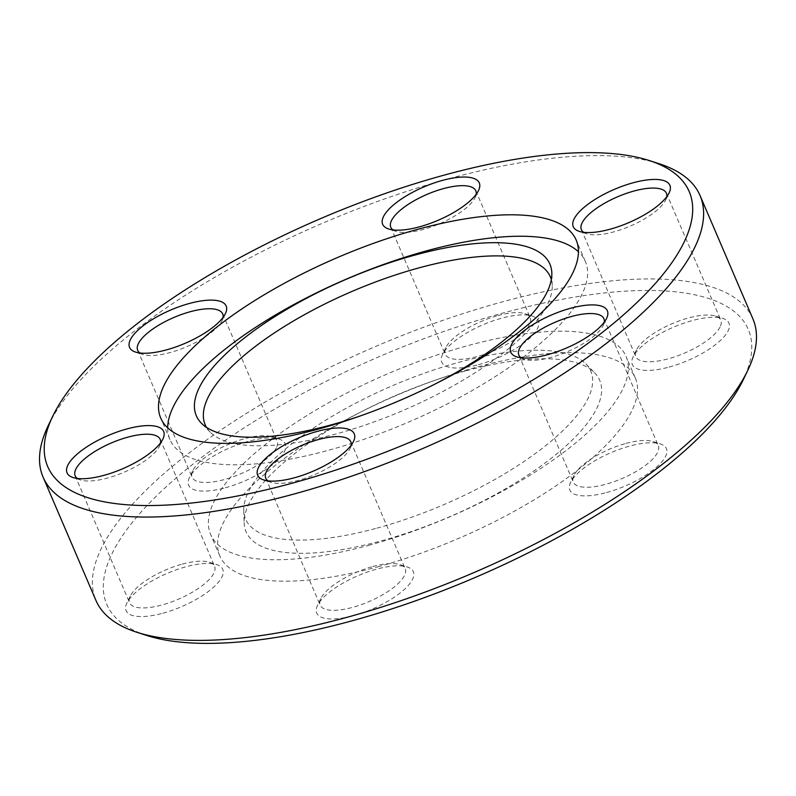 <?xml version="1.0" encoding="UTF-8"?>
<svg xmlns="http://www.w3.org/2000/svg" width="796" height="796" viewBox="0 0 796 796"><rect width="100%" height="100%" fill="white"/><g stroke="black" fill="none" stroke-linecap="round" stroke-linejoin="round"><path stroke-width="0.6" stroke-dasharray="3.98 2.98" d="M583.617 232.303A46.248 15.96 -23.2 0 0 586.682 233.775A46.248 15.96 -23.2 0 0 613.716 231.895A46.248 15.96 -23.2 0 0 665.655 200.094A46.248 15.96 -23.2 0 0 665.745 199.886A46.248 15.96 -23.2 0 0 666.789 196.662M720.062 327.047A46.248 15.96 156.8 0 1 668.133 358.847A46.248 15.96 156.8 0 1 635.805 356.618A46.248 15.96 156.8 0 1 636.472 349.951A46.248 15.96 156.8 0 1 636.571 349.752A46.248 15.96 156.8 0 1 688.5 317.952A46.248 15.96 156.8 0 1 715.544 316.062A46.248 15.96 156.8 0 1 720.828 320.181A46.248 15.96 156.8 0 1 720.062 327.047M669.068 367.075A52.556 18.129 -23.2 0 0 719.713 341.116A52.556 18.129 -23.2 0 0 722.947 318.46A52.556 18.129 -23.2 0 0 692.221 320.609A52.556 18.129 -23.2 0 0 633.099 356.966A52.556 18.129 -23.2 0 0 669.068 367.075M393.025 229.915A46.248 15.96 -23.2 0 0 396.09 231.387A46.248 15.96 -23.2 0 0 423.124 229.497A46.248 15.96 -23.2 0 0 475.152 197.498A46.248 15.96 -23.2 0 0 476.197 194.264M478.476 364.687A52.556 18.129 -23.2 0 0 529.121 338.718A52.556 18.129 -23.2 0 0 532.355 316.072A52.556 18.129 -23.2 0 0 501.629 318.211A52.556 18.129 -23.2 0 0 442.506 354.578A52.556 18.129 -23.2 0 0 478.476 364.687M497.908 315.564A46.248 15.96 156.8 0 1 524.952 313.674A46.248 15.96 156.8 0 1 530.236 317.783A46.248 15.96 156.8 0 1 477.54 356.449A46.248 15.96 156.8 0 1 445.213 354.23A46.248 15.96 156.8 0 1 445.879 347.563A46.248 15.96 156.8 0 1 497.908 315.564M139.917 352.986A46.248 15.96 -23.2 0 0 142.972 354.469A46.248 15.96 -23.2 0 0 170.016 352.578A46.248 15.96 -23.2 0 0 221.945 320.778A46.248 15.96 -23.2 0 0 222.044 320.579A46.248 15.96 -23.2 0 0 223.089 317.345M276.361 447.73A46.248 15.96 156.8 0 1 224.422 479.53A46.248 15.96 156.8 0 1 192.105 477.301A46.248 15.96 156.8 0 1 192.771 470.635A46.248 15.96 156.8 0 1 192.871 470.436A46.248 15.96 156.8 0 1 244.8 438.636A46.248 15.96 156.8 0 1 271.834 436.745A46.248 15.96 156.8 0 1 277.127 440.865A46.248 15.96 156.8 0 1 276.361 447.73M225.368 487.759A52.556 18.129 -23.2 0 0 276.013 461.799A52.556 18.129 -23.2 0 0 279.247 439.143A52.556 18.129 -23.2 0 0 248.521 441.292A52.556 18.129 -23.2 0 0 189.398 477.66A52.556 18.129 -23.2 0 0 225.368 487.759M77.401 478.466A46.248 15.96 -23.2 0 0 80.456 479.938A46.248 15.96 -23.2 0 0 107.5 478.048A46.248 15.96 -23.2 0 0 159.528 446.049A46.248 15.96 -23.2 0 0 160.573 442.815M162.852 613.228A52.556 18.129 -23.2 0 0 213.497 587.269A52.556 18.129 -23.2 0 0 216.731 564.613A52.556 18.129 -23.2 0 0 186.005 566.762A52.556 18.129 -23.2 0 0 126.872 603.129A52.556 18.129 -23.2 0 0 162.852 613.228M182.284 564.105A46.248 15.96 156.8 0 1 209.318 562.225A46.248 15.96 156.8 0 1 214.602 566.334A46.248 15.96 156.8 0 1 161.906 605A46.248 15.96 156.8 0 1 129.589 602.771A46.248 15.96 156.8 0 1 130.255 596.114A46.248 15.96 156.8 0 1 182.284 564.105M267.993 480.854A46.248 15.96 -23.2 0 0 271.048 482.326A46.248 15.96 -23.2 0 0 298.092 480.436A46.248 15.96 -23.2 0 0 350.121 448.437A46.248 15.96 -23.2 0 0 351.165 445.203M353.444 615.626A52.556 18.129 -23.2 0 0 404.089 589.667A52.556 18.129 -23.2 0 0 407.323 567.011A52.556 18.129 -23.2 0 0 376.598 569.15A52.556 18.129 -23.2 0 0 317.475 605.517A52.556 18.129 -23.2 0 0 353.444 615.626M372.876 566.503A46.248 15.96 156.8 0 1 399.91 564.613A46.248 15.96 156.8 0 1 405.204 568.732A46.248 15.96 156.8 0 1 352.499 607.398A46.248 15.96 156.8 0 1 320.181 605.169A46.248 15.96 156.8 0 1 320.848 598.502A46.248 15.96 156.8 0 1 372.876 566.503M521.101 357.782A46.248 15.96 -23.2 0 0 524.166 359.255A46.248 15.96 -23.2 0 0 551.2 357.364A46.248 15.96 -23.2 0 0 603.229 325.365A46.248 15.96 -23.2 0 0 604.273 322.131M606.552 492.545A52.556 18.129 -23.2 0 0 657.197 466.585A52.556 18.129 -23.2 0 0 660.431 443.929A52.556 18.129 -23.2 0 0 629.706 446.078A52.556 18.129 -23.2 0 0 570.583 482.446A52.556 18.129 -23.2 0 0 606.552 492.545M625.984 443.422A46.248 15.96 156.8 0 1 653.028 441.531A46.248 15.96 156.8 0 1 658.312 445.651A46.248 15.96 156.8 0 1 605.617 484.316A46.248 15.96 156.8 0 1 573.289 482.087A46.248 15.96 156.8 0 1 573.956 475.421A46.248 15.96 156.8 0 1 625.984 443.422M146.663 635.437A348.976 120.385 156.8 0 1 168.145 485.023A348.976 120.385 156.8 0 1 504.415 312.639A348.976 120.385 156.8 0 1 743.275 379.732M752.917 318.878A357.384 123.29 -23.2 0 0 503.152 301.664A357.384 123.29 -23.2 0 0 95.948 600.453M48.228 425.621A357.384 123.29 156.8 0 1 450.297 178.334A357.384 123.29 156.8 0 1 659.217 163.757M368.568 545.389A225.994 77.958 -23.2 0 0 626.064 356.449A225.994 77.958 -23.2 0 0 468.128 345.564A225.994 77.958 -23.2 0 0 210.632 534.504A225.994 77.958 -23.2 0 0 368.568 545.389M377.752 566.832A225.994 77.958 -23.2 0 0 635.258 377.891A225.994 77.958 -23.2 0 0 477.321 367.006A225.994 77.958 -23.2 0 0 219.825 555.946A225.994 77.958 -23.2 0 0 377.752 566.832M465.252 370.996A192.353 66.357 -23.2 0 0 244.163 522.972A192.353 66.357 -23.2 0 0 380.498 541.081A192.353 66.357 -23.2 0 0 594.592 372.777A192.353 66.357 -23.2 0 0 465.252 370.996M376.846 528.166A187.766 64.774 -23.2 0 0 585.826 363.881A187.766 64.774 -23.2 0 0 459.571 362.14A187.766 64.774 -23.2 0 0 243.765 510.495A187.766 64.774 -23.2 0 0 376.846 528.166M360.628 415.83A192.353 66.357 -23.2 0 0 436.686 383.224M206.502 427.362A187.766 64.774 -23.2 0 0 210.174 432.119A187.766 64.774 -23.2 0 0 336.429 433.86A187.766 64.774 -23.2 0 0 552.235 285.505A187.766 64.774 -23.2 0 0 551.33 279.565M167.677 427.83A225.994 77.958 -23.2 0 0 169.936 439.551A225.994 77.958 -23.2 0 0 327.872 450.436A225.994 77.958 -23.2 0 0 585.368 261.496A225.994 77.958 -23.2 0 0 578.433 251.775M665.745 199.886L669.128 192.871M715.544 316.062L722.947 318.46M475.152 197.498L478.525 190.483M524.952 313.674L532.355 316.072M222.044 320.579L225.417 313.554M271.834 436.745L279.247 439.143M159.528 446.049L162.901 439.034M209.318 562.225L216.731 564.613M350.121 448.437L353.494 441.422M399.91 564.613L407.323 567.011M603.229 325.365L606.602 318.34M653.028 441.531L660.431 443.929M137.688 350.349L192.105 477.301M160.195 439.382L214.602 566.334M350.787 441.77L405.204 568.732M603.895 318.699L658.312 445.651M581.398 229.666L635.805 356.618M475.819 190.831L530.236 317.783M635.258 377.891L626.064 356.449M585.826 363.881L594.592 372.777M552.235 285.505L551.837 273.028M585.368 261.496L576.175 240.054M169.936 439.551L160.742 418.109M210.174 432.119L201.408 423.223M243.765 510.495L244.163 522.972M219.825 555.946L210.632 534.504M390.796 227.268L445.213 354.23M666.411 193.229L720.828 320.181M518.873 355.135L573.289 482.087M265.764 478.217L320.181 605.169M75.172 475.819L129.589 602.771M222.711 313.913L277.127 440.865M573.956 475.421L570.583 482.446M524.166 359.255L516.753 356.857M320.848 598.502L317.475 605.517M271.048 482.326L263.645 479.928M130.255 596.114L126.872 603.129M80.456 479.938L73.053 477.54M192.771 470.635L189.398 477.66M142.972 354.469L135.569 352.071M445.879 347.563L442.506 354.578M396.09 231.387L388.677 228.989M636.472 349.951L633.099 356.966M586.682 233.775L579.269 231.387"/><path stroke-width="1.19" d="M666.789 196.662A46.248 15.96 -23.2 0 0 666.411 193.229A46.248 15.96 -23.2 0 0 634.094 191A46.248 15.96 -23.2 0 0 582.155 222.8A46.248 15.96 -23.2 0 0 581.398 229.666A46.248 15.96 -23.2 0 0 583.617 232.303M633.148 182.772A52.556 18.129 156.8 0 1 669.128 192.871A52.556 18.129 156.8 0 1 609.995 229.238A52.556 18.129 156.8 0 1 579.269 231.387A52.556 18.129 156.8 0 1 582.503 208.731A52.556 18.129 156.8 0 1 633.148 182.772M442.556 180.374A52.556 18.129 156.8 0 1 478.525 190.483A52.556 18.129 156.8 0 1 419.402 226.85A52.556 18.129 156.8 0 1 388.677 228.989A52.556 18.129 156.8 0 1 391.911 206.333A52.556 18.129 156.8 0 1 442.556 180.374M476.197 194.264A46.248 15.96 -23.2 0 0 475.819 190.831A46.248 15.96 -23.2 0 0 443.501 188.602A46.248 15.96 -23.2 0 0 390.796 227.268A46.248 15.96 -23.2 0 0 393.025 229.915M223.089 317.345A46.248 15.96 -23.2 0 0 222.711 313.913A46.248 15.96 -23.2 0 0 190.383 311.684A46.248 15.96 -23.2 0 0 138.454 343.484A46.248 15.96 -23.2 0 0 137.688 350.349A46.248 15.96 -23.2 0 0 139.917 352.986M189.448 303.455A52.556 18.129 156.8 0 1 225.417 313.554A52.556 18.129 156.8 0 1 166.294 349.922A52.556 18.129 156.8 0 1 135.569 352.071A52.556 18.129 156.8 0 1 138.803 329.415A52.556 18.129 156.8 0 1 189.448 303.455M126.932 428.925A52.556 18.129 156.8 0 1 162.901 439.034A52.556 18.129 156.8 0 1 103.778 475.391A52.556 18.129 156.8 0 1 73.053 477.54A52.556 18.129 156.8 0 1 76.287 454.884A52.556 18.129 156.8 0 1 126.932 428.925M160.573 442.815A46.248 15.96 -23.2 0 0 160.195 439.382A46.248 15.96 -23.2 0 0 127.867 437.153A46.248 15.96 -23.2 0 0 75.172 475.819A46.248 15.96 -23.2 0 0 77.401 478.466M317.524 431.313A52.556 18.129 156.8 0 1 353.494 441.422A52.556 18.129 156.8 0 1 294.371 477.789A52.556 18.129 156.8 0 1 263.645 479.928A52.556 18.129 156.8 0 1 266.879 457.282A52.556 18.129 156.8 0 1 317.524 431.313M351.165 445.203A46.248 15.96 -23.2 0 0 350.787 441.77A46.248 15.96 -23.2 0 0 318.46 439.551A46.248 15.96 -23.2 0 0 265.764 478.217A46.248 15.96 -23.2 0 0 267.993 480.854M570.633 308.241A52.556 18.129 156.8 0 1 606.602 318.34A52.556 18.129 156.8 0 1 547.479 354.708A52.556 18.129 156.8 0 1 516.753 356.857A52.556 18.129 156.8 0 1 519.987 334.201A52.556 18.129 156.8 0 1 570.633 308.241M604.273 322.131A46.248 15.96 -23.2 0 0 603.895 318.699A46.248 15.96 -23.2 0 0 571.578 316.47A46.248 15.96 -23.2 0 0 518.873 355.135A46.248 15.96 -23.2 0 0 521.101 357.782M747.772 370.379L743.275 379.732A348.976 120.385 156.8 0 1 350.668 621.198A348.976 120.385 156.8 0 1 146.663 635.437L136.783 632.243A357.384 123.29 -23.2 0 0 345.703 617.666A357.384 123.29 -23.2 0 0 747.772 370.379A357.384 123.29 -23.2 0 0 752.917 318.878L700.052 195.547A357.384 123.29 156.8 0 1 292.848 494.336A357.384 123.29 156.8 0 1 43.083 477.122A357.384 123.29 156.8 0 1 48.228 425.621L52.725 416.268A348.976 120.385 -23.2 0 0 291.585 483.361A348.976 120.385 -23.2 0 0 627.855 310.977A348.976 120.385 -23.2 0 0 649.337 160.563A348.976 120.385 -23.2 0 0 445.332 174.802A348.976 120.385 -23.2 0 0 52.725 416.268M43.083 477.122L95.948 600.453A357.384 123.29 -23.2 0 0 136.783 632.243M436.686 383.224A192.353 66.357 -23.2 0 0 551.837 273.028A192.353 66.357 -23.2 0 0 415.502 254.919A192.353 66.357 -23.2 0 0 201.408 423.223A192.353 66.357 -23.2 0 0 330.748 425.004A192.353 66.357 -23.2 0 0 360.628 415.83M551.33 279.565A187.766 64.774 -23.2 0 0 419.154 267.834A187.766 64.774 -23.2 0 0 206.502 427.362M578.433 251.775A225.994 77.958 -23.2 0 0 427.432 250.611A225.994 77.958 -23.2 0 0 167.677 427.83M318.679 428.994A225.994 77.958 -23.2 0 0 576.175 240.054A225.994 77.958 -23.2 0 0 418.248 229.168A225.994 77.958 -23.2 0 0 160.742 418.109A225.994 77.958 -23.2 0 0 318.679 428.994M649.337 160.563L659.217 163.757A357.384 123.29 156.8 0 1 700.052 195.547"/></g></svg>
